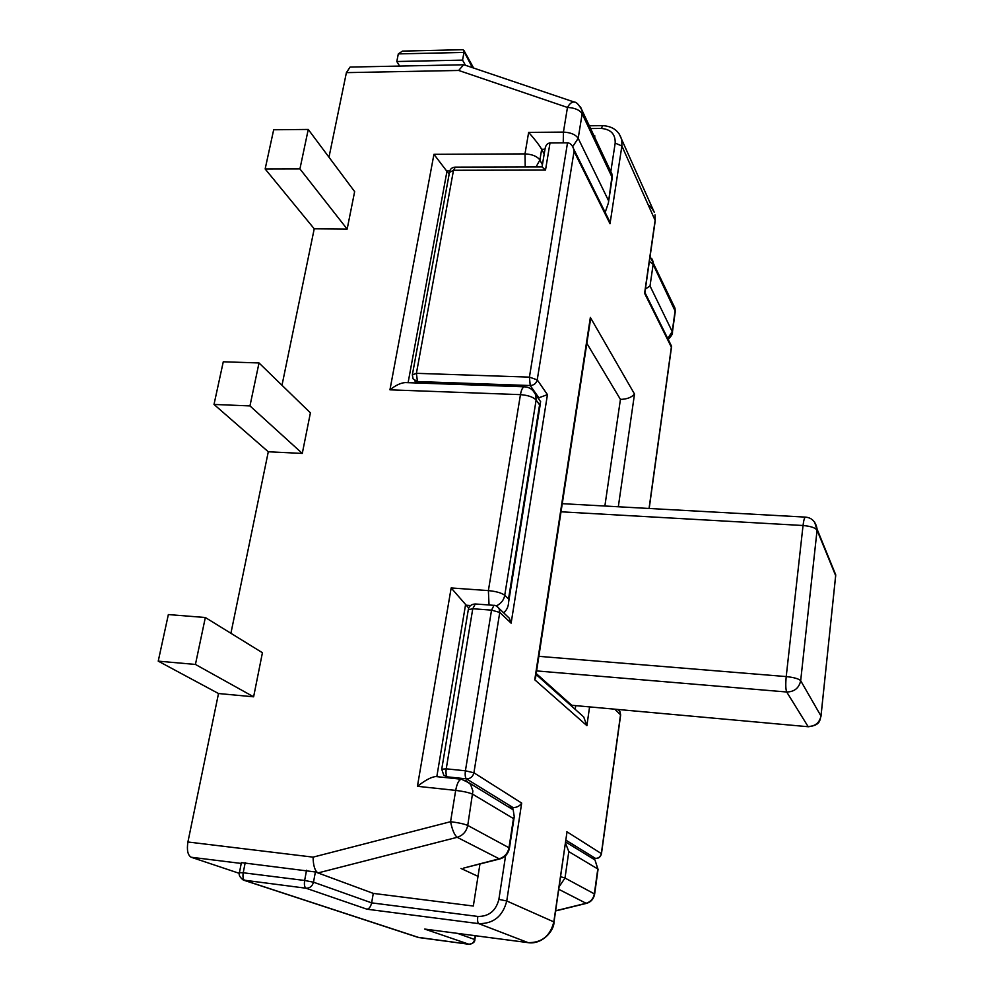 <?xml version="1.0" encoding="UTF-8"?>
<svg xmlns="http://www.w3.org/2000/svg" width="994" height="994" viewBox="0 0 994 994"><rect width="100%" height="100%" fill="white"/><g stroke="black" fill="none" stroke-linecap="round" stroke-linejoin="round"><path stroke-width="1.49" d="M559.075 886.847L565.002 878.025L560.541 876.683M594.598 894.314L594.35 893.879C593.418 898.75 590.66 901.881 586.087 903.285L586.622 903.335M590.697 857.313L594.984 859.947L597.804 868.942L594.35 893.879L565.002 878.025L568.804 851.622L565.424 842.862M509.388 848.454L508.99 847.745C507.797 853.436 504.53 857.126 499.187 858.804L500.081 858.866M565.561 841.93L594.984 859.947L598.04 869.427M568.804 851.622L598.077 869.154L594.636 894.078C593.666 898.998 590.945 902.092 586.448 903.372L555.596 910.951M513.463 818.571L514.258 816.695L513.19 809.849L469.503 783.098L461.464 779.234C458.93 779.681 457.004 783.409 455.687 790.392C463.713 791.386 469.404 792.678 472.746 794.268L513.463 818.571L508.99 847.745L467.739 825.442C464.347 823.976 458.632 822.721 450.568 821.703C452.245 829.915 454.457 835.109 457.19 837.308C462.906 835.494 466.422 831.543 467.739 825.442L472.896 790.976L470.597 784.44L465.701 780.414M461.464 779.234L435.931 776.562C431.582 776.836 425.42 780.091 417.43 786.316L455.687 790.392L450.568 821.703L313.085 857.139C313.234 865.612 314.874 870.881 317.981 872.943L457.19 837.308L499.187 858.804L465.018 867.725M513.19 809.849L508.978 807.265M496.292 605.955C501.125 603.507 503.933 599.941 504.741 595.257C501.622 592.946 496.18 591.393 488.389 590.598L489.036 604.986M539.58 404.869L508.518 598.972L504.741 595.257L536.126 400.01L539.58 404.869L540.686 401.787L535.729 394.78C533.256 389.735 529.504 387.076 524.459 386.803C522.633 387.188 521.303 389.797 520.458 394.643C528.013 395.239 533.231 397.028 536.126 400.01L535.729 394.78L532.983 390.567M540.686 401.787L538.711 398.992L538.872 397.786L547.446 394.63L537.232 379.87L529.417 377.136L416.411 373.322L412.336 374.937L413.106 378.888L417.443 381.559L416.411 373.322L453.5 170.26L455.314 167.129L542.053 166.917L544.911 149.709C545.457 145.472 547.147 143.223 550.005 142.962L567.512 142.85C570.096 142.962 572.097 144.875 573.513 148.615L574.047 151.374L610.018 223.749L621.884 145.969L655.121 220.37L644.597 293.305L671.36 347.142L649.057 508.468M524.459 386.803L405.328 382.578C400.806 382.852 395.687 385.274 389.946 389.822L520.458 394.643L488.389 590.598L451.164 587.951L468.721 608.079M536.039 166.93L539.891 160.009C537.145 156.306 532.188 154.269 524.994 153.884L525.23 166.955M672.292 333.077L672.23 331.598L667.732 338.482M673.472 304.972L675.001 308.215L675.15 312.489M649.38 261.347L653.133 264.392L675.075 310.973L672.23 331.598L650.026 285.974L645.379 289.043M346.397 72.637L458.694 70.462L463.614 64.772L350.087 67.07L346.397 72.637L328.977 157.214M463.614 64.772L464.558 64.97M572.681 146.615L578.197 138.328C575.588 134.538 570.668 132.463 563.424 132.103L563.238 142.875M574.607 102.183L574.147 102.022C571.823 101.86 569.599 103.674 567.462 107.451L563.424 132.103L528.646 132.388C534.722 139.21 539.071 144.838 541.68 149.274L544.19 154.02M650.026 285.974L653.133 264.392L653.058 261.497L651.642 258.353M458.694 70.462L567.462 107.451C574.669 107.787 579.564 109.887 582.149 113.751L582.111 110.483L580.508 106.93M610.167 170.198L611.869 173.826L612.006 179.355M608.34 200.279L578.197 138.328L582.149 113.751L611.919 176.932L608.365 203.087L605.172 212.418M528.646 132.388L524.994 153.884L433.943 154.319L449.126 174.248M508.518 598.972L508.63 602.066C508.381 606.825 506.704 610.378 503.56 612.739M218.506 693.526L158.232 661.147L195.433 664.439L253.619 696.806L218.506 693.526L187.916 841.993C186.673 850.106 187.754 855.188 191.159 857.238L241.231 863.438M419.195 937.64L244.735 880.448C243.12 879.454 242.611 876.894 243.219 872.769L239.417 872.695C238.548 874.869 239.852 877.329 243.319 880.063L306.04 888.226L366.997 909.212C369.196 908.777 370.737 906.665 371.632 902.863L313.495 882.187L304.649 880.473C304.052 884.648 304.524 887.232 306.04 888.226C309.855 888.251 312.34 886.238 313.495 882.187L315.384 871.974L373.284 893.395L317.981 872.943M314.228 228.806L265.149 168.98L299.927 168.905L347.154 229.092L314.228 228.806L281.998 385.274M268.293 451.773L214.008 404.446L249.954 405.912L302.288 453.426L268.293 451.773L230.906 633.29M239.318 873.353L191.159 857.238M497.236 606.502L499.112 608.502L499.758 612.441L511.127 623.163L547.446 394.63M506.319 615.348L509.363 618.243L511.127 623.163M441.771 768.946L468.298 609.732L472.771 608.738L475.294 603.979C471.479 604.19 469.168 605.967 468.36 609.297M449.102 777.942L447.288 776.848L466.422 778.849C465.229 777.631 464.894 774.947 465.416 770.797L446.231 768.822L441.734 769.232L443.746 775.171L447.288 776.848C446.058 775.631 445.697 772.959 446.231 768.822L472.771 608.738L491.533 610.142L493.993 605.346L475.294 603.979M512.73 809.352L513.003 807.55L466.422 778.849C470.348 778.811 472.846 776.786 473.914 772.785L465.416 770.797L491.533 610.142L499.758 612.441L473.914 772.785L521.676 803.077C519.663 806.109 516.768 807.6 513.003 807.55L508.667 807.078M617.982 709.741L619.97 711.679L620.616 715.183M595.791 858.394L592.399 858.008M601.445 853.846L601.333 853.597C600.55 856.778 598.587 858.369 595.443 858.369L565.822 840.116M594.636 137.135L594.834 135.867L594.039 135.88M505.598 855.71L498.876 899.396C495.907 910.889 488.886 916.567 477.816 916.443L371.632 902.863L373.284 893.395L473.33 906.031L479.965 863.96M412.448 374.34L449.462 172.459L453.5 170.26L545.507 170.086L542.053 166.917M418.71 383.05L417.443 381.559L530.224 385.535L529.417 377.136L567.512 142.85M537.829 397.749L538.872 397.786L530.224 385.535C533.927 385.287 536.263 383.386 537.232 379.87L574.047 151.374M606.576 216.816L609.546 221.227L610.018 223.749M398.308 53.9L463.974 52.434L462.558 60.125L396.805 61.516L398.308 53.9L402.471 51.092L463.105 49.7L472.361 67.604M315.384 871.974L241.393 862.63L239.442 872.558M474.846 939.665L474.623 939.479C473.79 942.697 471.827 944.288 468.758 944.238L417.803 937.292L244.176 880.349M566.667 834.277L553.832 921.873C550.316 935.938 541.755 942.859 528.149 942.647L424.686 929.067L468.994 944.263M424.686 929.067L425.668 929.191M670.229 344.868L671.36 347.142M644.907 292.335L644.597 293.305M535.865 675.808L534.76 679.784L586.895 725.645L583.714 716.947L578.446 712.238M620.43 399.389L586.845 343.34L620.43 399.389L604.874 506.021L620.43 399.389C626.879 399.24 631.575 397.451 634.507 394.034L590.361 317.434L534.76 679.784M589.802 324.094L590.361 317.434M462.558 60.125L465.416 65.256M396.805 61.516L399.625 66.076M347.154 229.092L354.647 191.618L308.252 129.444L299.927 168.905M265.149 168.98L273.673 129.767L308.252 129.444M253.619 696.806L262.428 652.735L205.336 617.51L195.433 664.439M158.232 661.147L168.359 614.565L205.336 617.51M302.288 453.426L310.401 412.858L259.012 362.959L249.954 405.912M214.008 404.446L223.277 361.779L259.012 362.959M814.595 521.962L817.068 530.175C815.291 527.752 810.619 526.199 803.04 525.515L786.217 676.579C793.982 677.411 798.803 678.778 800.679 680.691C799.052 688.072 794.38 691.836 786.701 691.998L808.035 726.477C815.167 726.353 819.478 722.874 820.969 716.015L820.932 716.674M538.847 656.338L786.217 676.579C785.509 684.257 785.67 689.401 786.701 691.998L536.611 670.913M835.619 576.582L835.73 574.855L831.966 566.605M808.383 726.751L571.749 705.28L808.383 726.751C820.957 725.16 819.59 719.967 821.007 716.065L835.73 574.855L817.13 529.28C815.838 521.751 811.936 517.688 805.438 517.116C804.457 517.551 803.649 520.359 803.04 525.515L561.014 511.798M571.749 705.28L536.213 673.522M575.191 709.343L575.7 705.864L575.191 709.343M542.401 164.718L539.891 160.009L541.68 149.274L544.948 149.262M408.112 382.665L447.027 170.956L449.835 170.943M433.943 154.319L389.946 389.822M436.813 776.662L465.478 605.16L470.56 605.532M451.164 587.951L417.43 786.316M313.085 857.139L187.916 841.993M558.727 889.282L586.087 903.285L555.621 910.777M460.992 868.458L478.015 876.348M477.816 916.443C477.331 920.369 477.642 922.767 478.735 923.637L528.261 942.685C542.326 944.698 554.217 930.682 554.006 921.972L506.754 900.974L521.676 803.077M614.951 709.393L620.529 714.798L601.333 853.597L566.853 831.729M586.895 725.645L589.554 707.107M618.318 506.766L634.507 394.034M545.507 170.086L550.005 142.962M590.598 128.549L601.345 128.45L602.662 125.654C612.938 126.238 619.324 131.071 621.822 140.179L621.884 145.969L615.187 143.124L610.875 171.216M601.345 128.45C610.888 129.307 615.497 134.202 615.187 143.124M648.138 204.727L651.592 207.746L654.325 212.381L619.163 133.842M306.55 870.235L304.649 880.473L243.219 872.769L245.207 862.655M566.891 832.786L553.993 922.084M425.171 929.141L528.386 942.685M475.219 935.714L474.623 939.479L457.488 933.391M655.158 221.327L655.021 214.915L655.232 220.767L644.82 292.907M498.876 899.396L506.754 900.974C502.815 916.269 493.471 923.824 478.735 923.637L366.997 909.212M504.53 611.981L504.306 613.435M820.969 716.015L800.679 680.691L817.068 530.175L835.681 575.7L820.969 716.015M463.614 868.085L499.783 858.953C505.039 857.437 508.257 853.809 509.45 848.068L514.258 816.695M668.216 339.451C671.546 335.897 672.95 333.475 672.416 332.207L675.261 311.594L675.001 308.215L650.076 256.514M464.136 64.834L574.147 102.022C576.321 101.897 578.98 104.705 582.111 110.483L611.869 173.826L612.217 177.938L608.365 203.087M540.376 403.539L508.63 602.066M493.993 605.346C495.174 605.06 496.888 606.104 499.112 608.502L509.363 618.243M448.219 777.855L446.182 776.625M617.895 709.654L619.97 711.679L620.654 714.959L601.469 853.709C600.562 857.014 598.612 858.592 595.605 858.418L592.499 858.058M449.586 171.713C450.22 168.856 452.121 167.327 455.314 167.129M416.585 382.976L414.585 380.615M602.662 125.654L589.293 125.778M464.049 50.657L473.629 68.039M475.455 935.752L474.859 939.591C474.97 942.076 472.97 943.641 468.857 944.263L418.35 937.491M649.194 508.481L671.546 346.782M671.621 346.334L644.907 292.497M609.546 221.227L573.513 148.615M583.714 716.947L536.064 674.454M535.505 678.156L590.399 320.205M805.438 517.116L562.269 503.672"/></g></svg>
